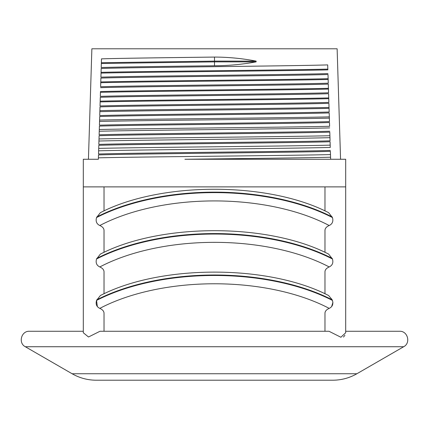 <?xml version="1.0" encoding="UTF-8"?>
<svg xmlns="http://www.w3.org/2000/svg" width="429" height="429" viewBox="0 0 429 429"><rect width="100%" height="100%" fill="white"/><g stroke="black" fill="none" stroke-linecap="round" stroke-linejoin="round"><path stroke-width="0.64" d="M330.636 159.261L330.389 151.346C294.101 152.542 134.899 153.738 98.498 154.928L98.364 159.261L83.312 159.261L83.312 332.802M330.266 147.447L330.089 141.742C293.844 142.937 135.173 144.128 98.799 145.324L98.713 148.396C141.801 147.319 286.931 146.235 330.196 145.152L330.26 147.447C287.071 148.568 141.672 149.694 98.638 150.815L98.531 154.006C134.963 152.815 294.042 151.619 330.362 150.429M329.906 135.725L329.794 132.137C293.602 133.328 135.419 134.524 99.099 135.714L99.008 138.958C142.321 137.881 286.433 136.803 329.906 135.725L329.965 137.677C286.518 138.792 142.213 139.913 98.938 141.028L98.826 144.401C135.199 143.206 293.822 142.015 330.062 140.819L329.965 137.677M99.297 129.515C142.814 128.443 285.966 127.37 329.611 126.298L329.493 122.528C293.361 123.724 135.661 124.914 99.394 126.105L99.126 134.792L99.394 126.105M329.359 118.131C285.467 119.241 143.265 120.345 99.549 121.455L99.426 125.188C135.687 123.992 293.334 122.801 329.467 121.611L329.193 112.924C293.12 114.114 135.902 115.31 99.694 116.5L99.539 121.455M99.721 115.578C135.923 114.387 293.098 113.197 329.166 112.001L328.898 103.319C292.873 104.51 136.149 105.7 99.995 106.891L99.721 115.578L99.995 106.891M328.732 97.919L328.598 93.715C292.626 94.906 136.39 96.096 100.289 97.286L100.021 105.968C136.138 104.778 292.862 103.587 328.866 102.397L328.727 97.919C284.668 98.997 144.342 100.075 100.172 101.158L100.289 97.286M328.421 88.31L328.298 84.105L328.432 88.31C284.443 89.393 144.562 90.471 100.472 91.549L100.445 92.315C144.525 91.238 284.486 90.154 328.453 89.076L328.432 88.31M100.456 92.315L100.322 96.364C136.417 95.174 292.605 93.983 328.571 92.793L328.453 89.076M100.756 82.706L100.617 86.755C136.658 85.564 292.364 84.374 328.271 83.188L328.003 74.501C292.144 75.692 136.878 76.882 100.89 78.073L100.777 81.939M327.847 69.868L327.702 64.897C291.897 66.082 137.124 67.273 101.185 68.463L101.078 72.335M101.485 58.853L101.217 67.541L101.485 58.853C119.97 58.264 166.382 57.668 214.5 57.073L214.5 61.878L101.341 63.492M101.04 73.102L100.917 77.15C136.878 75.96 292.106 74.769 327.971 73.579M101.185 68.463L101.046 73.102C144.954 72.024 284.041 70.946 327.858 69.868M100.89 78.073L100.617 86.755M100.322 96.364L100.483 91.549M99.694 116.5L99.426 125.188M98.997 138.958L98.933 141.028M98.702 148.396L98.627 150.815M104.027 210.918L104.027 186.883L345.688 186.883L345.688 159.261L184.926 159.261C241.259 158.58 304.397 157.899 330.571 157.218M98.407 157.84C141.307 156.751 287.419 155.668 330.491 154.579M329.649 127.906C286.009 129.016 142.718 130.132 99.244 131.242M99.592 120.077C143.302 119.01 285.462 117.937 329.316 116.87M99.887 110.634C143.838 109.572 284.99 108.505 329.027 107.443M329.054 108.36C284.963 109.465 143.769 110.564 99.855 111.669M214.5 57.073C228.416 57.111 242.305 58.457 256.151 61.111L214.5 61.111L101.367 62.725M328.753 98.681C284.706 99.764 144.3 100.842 100.15 101.92M328.131 78.705C284.223 79.783 144.771 80.861 100.767 81.939M328.153 79.472C284.266 80.55 144.729 81.628 100.745 82.706M327.831 69.101C283.998 70.179 144.991 71.257 101.067 72.335M100.59 87.677C136.647 86.486 292.358 85.296 328.298 84.105M256.151 61.111L256.092 61.878L214.5 61.878L214.5 65.76C166.259 66.35 119.723 66.945 101.217 67.541M329.762 131.215C293.554 132.405 135.451 133.601 99.126 134.792M88.438 159.261L91.87 48.788L337.13 48.788L340.562 159.261M256.092 61.878C242.288 64.43 228.426 65.728 214.5 65.76M324.973 186.883L324.973 210.918M324.973 271.761L324.973 293.774L324.973 271.761C325.064 269.771 326.469 268.168 329.188 266.951C332.411 265.401 333.499 262.752 332.454 259.003L328.63 254.102C268.447 222.887 160.553 222.887 100.37 254.102L96.546 259.003C95.501 262.752 96.589 265.401 99.812 266.951C102.531 268.168 103.936 269.771 104.027 271.761L104.027 293.774L104.027 271.761M324.973 230.335L324.973 252.349L324.973 230.335C325.064 228.346 326.469 226.743 329.188 225.52C332.411 223.976 333.499 221.326 332.454 217.573L328.63 212.677C268.447 181.456 160.553 181.456 100.37 212.677L96.546 217.573C95.501 221.321 96.589 223.97 99.812 225.52C102.531 226.743 103.936 228.346 104.027 230.335L104.027 252.349L104.027 230.335M96.246 380.212L332.754 380.212C341.366 380.174 349.415 378.019 356.89 373.745L72.11 373.745C79.585 378.019 87.634 380.174 96.246 380.212M104.027 186.883L83.312 186.883L83.312 331.268L29.456 331.268L83.312 331.268M324.973 331.268L324.973 313.191L324.973 331.268M329 331.268L340.899 337.258L345.688 332.748L345.688 186.883L345.688 331.268L399.544 331.268C407.711 330.797 410.998 343.055 403.689 346.729L25.311 346.729C18.002 343.055 21.289 330.797 29.456 331.268M343.5 337.087L344.9 335.247M332.925 302.332L331.655 306.526M97.345 306.526L96.546 300.429L96.777 299.833A164.35 82.175 0 0 1 332.223 299.833L328.63 295.533C268.447 264.312 160.553 264.312 100.37 295.533L96.546 300.429C95.501 304.177 96.589 306.826 99.812 308.376C102.531 309.599 103.936 311.202 104.027 313.191L104.027 331.268L104.027 313.191M324.973 313.191C325.064 311.202 326.469 309.599 329.188 308.376C332.411 306.832 333.499 304.182 332.454 300.429A164.35 82.175 180 0 0 96.546 300.429M329.027 331.268L99.973 331.268L88.513 336.996L83.312 332.748M99.812 308.376A158.274 79.14 0 0 1 329.188 308.376M99.812 225.52A158.274 79.14 0 0 1 329.188 225.52M96.777 216.977A164.35 82.175 0 0 1 332.223 216.977M332.454 217.573A164.35 82.175 180 0 0 96.546 217.573M332.454 259.003A164.35 82.175 180 0 0 96.546 259.003M99.812 266.951A158.274 79.14 0 0 1 329.188 266.951M96.777 258.403A164.35 82.175 0 0 1 332.223 258.403M356.89 373.745L403.689 346.729M72.11 373.745L25.311 346.729M345.688 331.268L399.544 331.268"/></g></svg>
